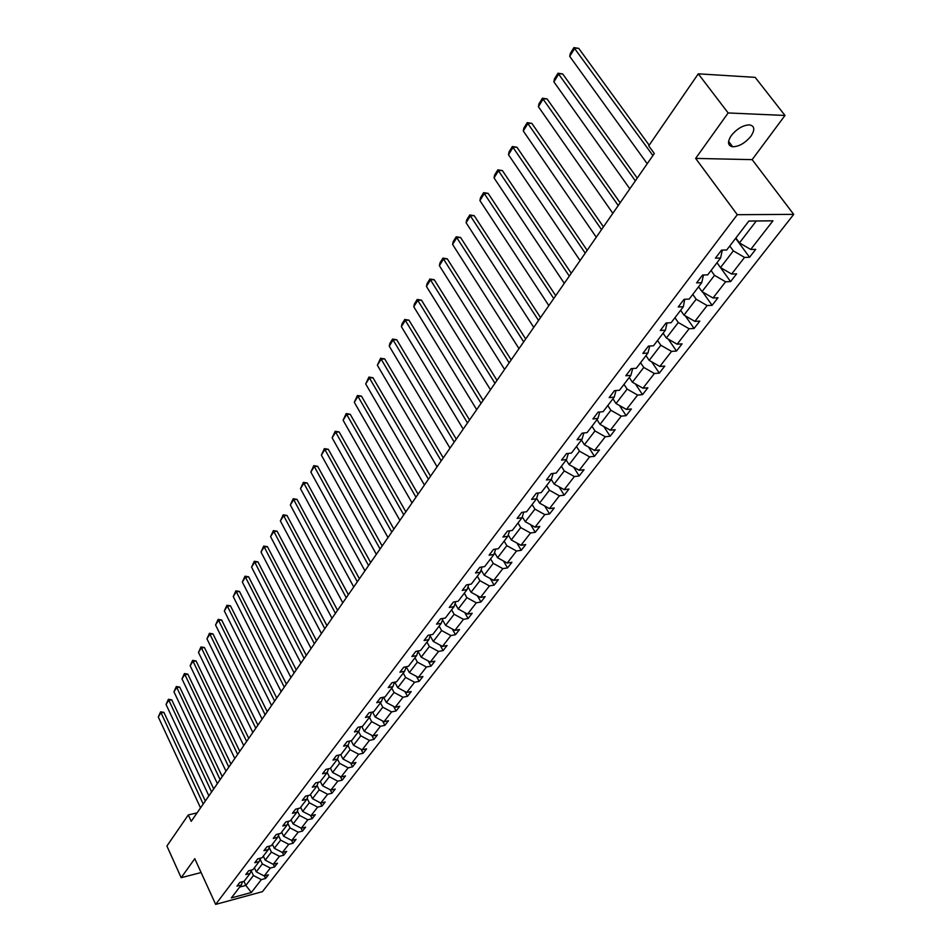 <?xml version="1.0" encoding="UTF-8"?>
<svg xmlns="http://www.w3.org/2000/svg" width="952" height="952" viewBox="0 0 952 952"><rect width="100%" height="100%" fill="white"/><g stroke="black" fill="none" stroke-linecap="round" stroke-linejoin="round"><path stroke-width="1.43" d="M731.314 135.553C727.221 141.967 727.673 145.704 732.683 146.775C739.133 146.584 745.214 143.062 750.926 136.207C755.138 129.722 754.674 125.95 749.533 124.867C743.036 125.14 736.955 128.698 731.314 135.553M784.983 115.466L728.149 112.955L695.638 158.413L752.151 159.638L784.983 115.466L755.174 77.362L698.28 73.828L648.728 145.846L654.31 153.51L191.221 821.326L188.282 814.948L166.909 846.019L181.177 877.696L201.11 872.544M752.151 159.638L793.718 214.379L262.419 891.667L215.664 904.4L737.288 214.688L793.718 214.379M728.149 112.955L698.28 73.828M735.872 238.012L739.454 242.891L756.257 221.019L772.953 220.816L750.7 249.46L755.721 249.353L749.545 257.278L735.634 238.321M739.454 242.891L750.7 249.46M716.987 262.716L720.497 267.571L733.326 250.864L744.535 257.409L749.545 257.278M744.535 257.409L731.612 274.033L736.622 273.867L730.601 281.59L716.987 262.728M698.578 286.802L702.005 291.633L714.524 275.342L725.602 281.78L730.601 281.59M725.602 281.78L713.012 298L717.986 297.774L712.12 305.318L702.683 292.026M680.609 310.304L683.964 315.112L696.174 299.225L707.134 305.556L712.12 305.318M707.134 305.556L694.853 321.383L699.815 321.098L694.079 328.464L685.285 315.874M663.08 333.236L666.376 338.019L678.288 322.514L689.129 328.749L694.079 328.464M689.129 328.749L677.134 344.196L682.084 343.862L676.491 351.05L668.28 339.114M645.968 355.62L649.193 360.38L660.819 345.243L671.541 351.395L676.491 351.05M671.541 351.395L659.843 366.46L664.77 366.092L659.308 373.101L651.632 361.772M629.26 377.468L632.414 382.216L643.766 367.436L654.381 373.493L659.308 373.101M654.381 373.493L642.957 388.214L647.86 387.785L642.529 394.64L635.353 383.882M612.933 398.817L616.039 403.541L627.13 389.106L637.626 395.068L642.529 394.64M637.626 395.068L626.464 409.443L631.354 408.979L626.142 415.667L619.419 405.457M596.987 419.677L600.034 424.366L610.863 410.264L621.263 416.155L626.142 415.667M621.263 416.155L610.351 430.197L615.218 429.685L610.125 436.23L603.83 426.508M581.41 440.05L584.397 444.727L594.976 430.947L605.27 436.742L610.125 436.23M605.27 436.742L594.607 450.474L599.451 449.927L594.476 456.317L588.562 447.071M566.178 459.971L569.106 464.624L579.459 451.153L589.633 456.877L594.476 456.317M589.633 456.877L579.221 470.288L584.04 469.705L579.173 475.952L573.628 467.158M551.291 479.451L554.159 484.08L564.286 470.907L574.353 476.547L579.173 475.952M574.353 476.547L564.167 489.661L568.975 489.042L564.215 495.159L559.002 486.781M536.642 498.36L539.546 503.108L549.447 490.22L559.419 495.79L564.215 495.159M559.419 495.79L549.459 508.618L554.242 507.963L549.578 513.937L544.687 505.964M522.291 516.829L525.254 521.708L534.929 509.118L544.806 514.604L549.578 513.937M544.806 514.604L535.06 527.146L539.82 526.468L535.262 532.311L530.657 524.707M508.261 534.905L511.26 539.927L520.732 527.587L530.514 533.001L535.262 532.311M530.514 533.001L520.97 545.282L525.718 544.568L521.256 550.292L516.912 543.045M494.54 552.6L497.575 557.741L506.845 545.674L516.531 551.018L521.256 550.292M516.531 551.018L507.19 563.037L511.914 562.299L507.547 567.892L503.453 560.978M481.105 569.939L484.175 575.187L493.243 563.37L502.834 568.641L507.547 567.892M502.834 568.641L493.695 580.411L498.396 579.637L494.124 585.123L490.268 578.53M467.967 586.908L471.05 592.263L479.939 580.696L489.435 585.908L494.124 585.123M489.435 585.908L480.486 597.428L485.163 596.63L480.974 601.997L477.345 595.702M455.092 603.532L458.198 608.982L466.897 597.666L476.309 602.806L480.974 601.997M476.309 602.806L467.551 614.088L472.204 613.266L468.098 618.526L464.683 612.517M442.49 619.823L445.619 625.369L454.14 614.278L463.457 619.347L468.098 618.526M463.457 619.347L454.877 630.402L459.507 629.558L455.496 634.71L452.26 628.986M430.149 635.793L433.279 641.422L441.633 630.557L450.867 635.567L455.496 634.71M450.867 635.567L442.466 646.396L447.071 645.527L443.132 650.573L440.086 645.111M418.059 651.442L421.2 657.154L429.388 646.503L438.539 651.454L443.132 650.573M438.539 651.454L430.292 662.068L434.874 661.176L431.018 666.126L428.138 660.902M406.207 666.793L409.36 672.564L417.381 662.128L426.448 667.019L431.018 666.126M426.448 667.019L418.368 677.419L422.926 676.503L419.154 681.358L416.429 676.372M394.759 682.144L397.746 687.677L405.612 677.443L414.596 682.275L419.154 681.358M414.596 682.275L406.671 692.473L411.216 691.545L407.504 696.305L404.933 691.545M383.549 697.221L386.357 702.505L394.068 692.461L402.982 697.245L407.504 696.305M402.982 697.245L395.211 707.241L399.733 706.289L396.091 710.954L393.664 706.408M372.541 712.013L375.195 717.034L382.763 707.193L391.581 711.906L396.091 710.954M391.581 711.906L383.965 721.711L388.464 720.747L384.894 725.329L382.597 720.985M361.748 726.507L364.247 731.291L371.661 721.628L380.407 726.305L384.894 725.329M380.407 726.305L372.934 735.92L377.408 734.932L373.91 739.418L371.744 735.277M351.145 740.716L353.501 745.273L360.772 735.801L369.447 740.418L373.91 739.418M369.447 740.418L362.117 749.855L366.568 748.855L363.14 753.258L361.094 749.307M340.733 754.662L342.958 758.994L350.098 749.7L358.69 754.258L363.14 753.258M358.69 754.258L351.502 763.528L355.929 762.504L352.561 766.836L350.622 763.064M330.475 768.276L332.605 772.465L339.614 763.337L348.146 767.847L352.561 766.836M348.146 767.847L341.078 776.939L345.493 775.916L342.185 780.152L340.352 776.558M320.36 781.509L322.454 785.686L329.332 776.737L337.781 781.187L342.185 780.152M337.781 781.187L330.856 790.112L335.235 789.065L331.986 793.23L330.261 789.803M310.411 794.515L312.482 798.668L319.241 789.874L327.619 794.289L331.986 793.23M327.619 794.289L320.812 803.048L325.167 801.989L321.99 806.082L320.348 802.798M300.654 807.284L302.688 811.413L309.329 802.774L317.635 807.141L321.99 806.082M317.635 807.141L310.947 815.745L315.29 814.674L312.161 818.684L310.614 815.567M291.062 819.827L293.073 823.932L299.582 815.447L307.829 819.767L312.161 818.684M307.829 819.767L301.272 828.216L305.58 827.133L302.51 831.072L301.046 828.097M281.649 832.143L283.625 836.225L290.027 827.895L298.202 832.167L302.51 831.072M298.202 832.167L291.752 840.461L296.048 839.366L293.026 843.246L291.645 840.414M272.403 844.245L274.343 848.303L280.638 840.116L288.742 844.341L293.026 843.246M288.742 844.341L282.411 852.504L286.683 851.397L283.72 855.205L282.411 852.504L274.343 848.303M263.311 856.134L265.227 860.168L271.403 852.135L279.448 856.312L283.72 855.205M279.448 856.312L273.224 864.321L277.472 863.202L274.557 866.951L273.295 864.309M254.374 867.819L256.267 871.83L262.347 863.928L270.32 868.069L274.557 866.951M270.32 868.069L264.204 875.947L268.428 874.817L265.572 878.494L264.335 875.911M243.938 881.338L245.842 885.408L253.434 875.531L261.348 879.624L265.572 878.494M261.348 879.624L251.352 892.5L231.36 897.926L241.237 885.003L236.929 886.157L239.749 882.456L244.057 881.314L250.102 873.4L245.771 874.543L248.65 870.782L252.982 869.64L259.134 861.596L254.779 862.726L257.695 858.894L262.062 857.764L268.321 849.577L263.942 850.695L266.917 846.804L271.296 845.685L277.675 837.343L273.272 838.45L276.306 834.487L280.709 833.381L287.195 824.896L282.78 825.991L285.85 821.945L290.277 820.85L296.893 812.211L292.442 813.294L295.584 809.176L300.035 808.093L306.77 799.287L302.296 800.358L305.497 796.169L309.971 795.098L316.826 786.126L312.339 787.185L315.6 782.913L320.086 781.854L327.072 772.726L322.561 773.762L325.882 769.406L330.403 768.371L337.52 759.065L332.986 760.089L336.365 755.65L340.911 754.627L348.17 745.13L343.613 746.142L347.052 741.62L351.621 740.62L359.023 730.946L354.442 731.933L357.952 727.328L362.545 726.328L370.09 716.463L365.473 717.451L369.067 712.739L373.672 711.775L381.371 701.707L376.73 702.671L380.395 697.875L385.036 696.923L392.878 686.654L388.226 687.594L391.95 682.703L396.615 681.763L404.612 671.303L399.935 672.219L403.743 667.221L408.432 666.317L416.595 655.63L411.895 656.523L415.774 651.43L420.487 650.537L428.828 639.637L424.092 640.517L428.055 635.305L432.791 634.437L441.3 623.31L436.552 624.167L440.597 618.848L445.357 618.015L454.044 606.65L449.273 607.471L453.402 602.045L458.186 601.224L467.063 589.621L462.255 590.418L466.48 584.885L471.288 584.088L480.355 572.235L475.536 573.009L479.844 567.344L484.675 566.583L493.933 554.469L489.09 555.206L493.493 549.423L498.348 548.697L507.821 536.321L502.942 537.023L507.452 531.109L512.331 530.419L522.005 517.757L517.103 518.435L521.72 512.39L526.623 511.724L536.511 498.788L531.585 499.431L536.297 493.243L541.224 492.612L551.339 479.38L546.4 479.986L551.22 473.668L556.17 473.073L566.523 459.53L561.549 460.102L566.488 453.628L571.462 453.069L582.041 439.217L577.055 439.753L582.1 433.136L587.098 432.613L597.939 418.44L592.929 418.928L598.094 412.145L603.116 411.669L614.207 397.151L609.173 397.603L614.468 390.665L619.502 390.225L630.867 375.362L625.821 375.766L631.236 368.65L636.293 368.269L647.931 353.037L642.862 353.394L648.419 346.112L653.488 345.766L665.424 330.165L660.331 330.475L666.019 323.002L671.124 322.716L683.346 306.722L678.229 306.972L684.06 299.321L689.188 299.083L701.719 282.685L696.59 282.875L702.576 275.033L707.717 274.854L720.569 258.04L715.416 258.17L721.557 250.114L726.709 249.995L748.867 221.019L772.953 220.816M720.569 258.04L722.104 251.126L721.461 250.245M729.767 245.997L733.326 250.864M720.497 267.571L731.612 274.033M701.719 282.685L703.338 275.735L702.826 275.021M711.037 270.499L714.524 275.342M702.005 291.633L713.012 298M683.346 306.722L684.726 299.285M692.77 294.394L696.174 299.225M683.964 315.112L694.853 321.383M665.424 330.165L667.043 322.942M674.944 317.706L678.288 322.514M666.376 338.019L677.134 344.196M649.752 346.016L647.931 353.037M657.546 340.459L660.819 345.243M649.193 360.38L659.843 366.46M632.687 368.543L630.867 375.362M640.565 362.676L643.766 367.436M632.414 382.216L642.957 388.214M616.027 390.522L614.207 397.151M623.988 384.37L627.13 389.106M616.039 403.541L626.464 409.443M599.748 411.99L597.939 418.44M607.781 405.552L610.863 410.264M600.034 424.366L610.351 430.197M583.85 432.946L582.041 439.217M591.954 426.258L594.976 430.947M584.397 444.727L594.607 450.474M568.32 453.426L566.523 459.53M576.495 446.488L579.459 451.153M569.106 464.624L579.221 470.288M553.136 473.442L551.339 479.38M561.371 466.266L564.286 470.907M554.159 484.08L564.167 489.661M538.285 492.993L536.511 498.788M546.591 485.603L549.447 490.22M539.546 503.108L549.459 508.618M523.767 512.116L522.005 517.757M532.12 504.524L534.929 509.118M525.254 521.708L535.06 527.146M509.57 530.811L507.821 536.321M517.983 523.029L520.732 527.587M511.26 539.927L520.97 545.282M495.671 549.102L493.933 554.469M504.132 541.129L506.845 545.674M497.575 557.741L507.19 563.037M482.069 566.999L480.355 572.235M490.589 558.848L493.243 563.37M484.175 575.187L493.695 580.411M468.765 584.504L467.063 589.621M477.321 576.198L479.939 580.696M471.05 592.263L480.486 597.428M455.734 601.652L454.044 606.65M464.338 593.191L466.897 597.666M458.198 608.982L467.551 614.088M442.966 618.431L441.3 623.31M451.617 609.827L454.14 614.278M445.619 625.369L454.877 630.402M430.471 634.865L428.828 639.637M439.158 626.13L441.633 630.557M433.279 641.422L442.466 646.396M418.225 650.966L416.595 655.63M426.948 642.1L429.388 646.503M421.2 657.154L430.292 662.068M406.23 666.745L404.612 671.303M414.977 657.749L417.381 662.128M409.36 672.564L418.368 677.419M394.473 682.203L392.878 686.654M403.243 673.088L405.612 677.443M397.746 687.677L406.671 692.473M382.942 697.352L381.371 701.707M391.748 688.129L394.068 692.461M386.357 702.505L395.211 707.241M371.637 712.203L370.09 716.463M380.467 702.885L382.763 707.193M375.195 717.034L383.965 721.711M360.558 726.757L359.023 730.946M369.412 717.356L371.661 721.628M364.247 731.291L372.934 735.92M349.682 741.049L348.17 745.13M358.559 731.541L360.772 735.801M353.501 745.273L362.117 749.855M339.019 755.055L337.52 759.065M347.92 745.464L350.098 749.7M342.958 758.994L351.502 763.528M328.559 768.799L327.072 772.726M337.472 759.125L339.614 763.337M332.605 772.465L341.078 776.939M318.289 782.282L316.826 786.126M327.179 772.465L329.332 776.737M322.454 785.686L330.856 790.112M308.21 795.515L306.77 799.287M317.052 785.519L319.241 789.874M312.482 798.668L320.812 803.048M298.309 808.51L296.893 812.211M307.127 798.347L309.329 802.774M302.688 811.413L310.947 815.745M288.599 821.267L287.195 824.896M297.369 810.949L299.582 815.447M293.073 823.932L301.272 828.216M279.055 833.797L277.675 837.343M287.801 823.325L290.027 827.895M283.625 836.225L291.752 840.461M269.69 846.09L268.321 849.577M278.4 835.487L280.638 840.116M260.479 858.18L259.134 861.596M269.154 847.435L271.403 852.135M265.227 860.168L273.224 864.321M251.435 870.045L250.102 873.4M260.086 859.18L262.347 863.928M256.267 871.83L264.204 875.947M242.546 881.707L241.237 885.003M695.638 158.413L737.288 214.688M215.664 904.4L194.779 858.68L181.177 877.696M197.076 812.877L188.282 814.948M756.257 221.019L748.819 221.09M251.173 870.723L253.434 875.531M239.654 887.062L245.842 885.408L251.352 892.5M200.539 807.879L158.282 716.963L160.757 712.988L163.922 712.37L160.602 711.834L203.204 804.047M205.323 801.001L163.922 712.37M158.282 716.963L160.602 711.834M208.881 795.86L166.053 704.48L168.564 700.434L171.753 699.839L168.409 699.292L211.594 791.957M213.712 788.899L171.753 699.839M166.053 704.48L168.409 699.292M217.377 783.615L173.954 691.795L176.513 687.677L179.714 687.082L176.334 686.535L220.126 779.652M222.244 776.594L179.714 687.082M173.954 691.795L176.334 686.535M226.005 771.168L181.987 678.883L184.593 674.706L187.818 674.123L184.414 673.564L228.801 767.122M230.931 764.063L187.818 674.123M181.987 678.883L184.414 673.564M234.799 758.494L190.162 665.757L192.816 661.509L196.052 660.938L192.613 660.379L237.643 754.389M239.761 751.318L196.052 660.938M190.162 665.757L192.613 660.379M243.736 745.594L198.48 652.406L201.181 648.074L204.43 647.515L200.967 646.955L246.639 741.418M248.758 738.347L204.43 647.515M198.48 652.406L200.967 646.955M252.839 732.469L206.953 638.816L209.69 634.413L212.962 633.865L209.464 633.294L255.79 728.209M257.921 725.15L212.962 633.865M206.953 638.816L209.464 633.294M262.109 719.105L215.557 624.988L218.353 620.514L221.637 619.978L218.115 619.407L265.12 714.762M267.238 711.703L221.637 619.978M215.557 624.988L218.115 619.407M271.546 705.491L224.327 610.922L227.171 606.353L230.467 605.841L226.921 605.258L274.604 701.077M276.735 698.006L230.467 605.841M224.327 610.922L226.921 605.258M281.161 691.628L233.252 596.595L236.144 591.954L239.464 591.442L235.87 590.859L284.279 687.13M286.397 684.072L239.464 591.442M233.252 596.595L235.87 590.859M290.943 677.515L242.332 582.017L245.271 577.281L248.615 576.793L244.997 576.21L294.12 672.933M296.25 669.863L248.615 576.793M242.332 582.017L244.997 576.21M300.927 663.127L251.578 567.166L254.577 562.346L257.933 561.87L254.279 561.275L304.164 658.463M306.282 655.392L257.933 561.87M251.578 567.166L254.279 561.275M311.09 648.467L261.003 552.041L264.049 547.138L267.429 546.674L263.74 546.079L314.386 643.719M316.504 640.648L267.429 546.674M261.003 552.041L263.74 546.079M321.443 633.532L270.594 536.642L273.712 531.644L277.103 531.192L273.379 530.597L324.799 628.689M326.929 625.631L277.103 531.192M270.594 536.642L273.379 530.597M331.998 618.312L280.364 520.946L283.541 515.853L286.957 515.425L283.196 514.818L335.425 613.362M337.543 610.315L286.957 515.425M280.364 520.946L283.196 514.818M342.768 602.783L290.324 504.953L293.561 499.764L296.988 499.36L293.204 498.741L346.254 597.749M348.373 594.691L296.988 499.36M290.324 504.953L293.204 498.741M353.739 586.956L300.475 488.662L303.771 483.366L307.222 482.985L303.39 482.355L357.309 581.815M359.416 578.768L307.222 482.985M300.475 488.662L303.39 482.355M364.937 570.819L310.828 472.049L314.184 466.658L317.647 466.29L313.791 465.659L368.567 565.571M370.673 562.525L317.647 466.29M310.828 472.049L313.791 465.659M376.349 554.35L321.371 455.115L324.799 449.618L328.285 449.273L324.382 448.63L380.062 548.995M382.168 545.96L328.285 449.273M321.371 455.115L324.382 448.63M388 537.547L332.129 437.849L335.616 432.244L339.126 431.91L335.187 431.28L391.784 532.085M393.89 529.062L339.126 431.91M332.129 437.849L335.187 431.28M399.899 520.399L343.101 420.237L346.659 414.513L350.181 414.215L346.207 413.573L403.755 514.83M405.849 511.807L350.181 414.215M343.101 420.237L346.207 413.573M412.026 502.894L354.287 402.268L357.916 396.437L361.462 396.151L357.44 395.508L415.976 497.206M418.059 494.195L361.462 396.151M354.287 402.268L357.44 395.508M424.425 485.032L365.699 383.942L369.412 377.992L372.97 377.73L368.912 377.075L428.448 479.225M430.53 476.214L372.97 377.73M365.699 383.942L368.912 377.075M437.075 466.777L377.349 365.235L381.133 359.166L384.715 358.928L380.61 358.261L441.192 460.851M443.263 457.864L384.715 358.928M377.349 365.235L380.61 358.261M449.998 448.142L389.249 346.147L393.105 339.947L396.71 339.733L392.557 339.067L454.199 442.085M456.258 439.11L396.71 339.733M389.249 346.147L389.856 343.41L392.557 339.067M463.207 429.102L401.387 326.655L405.326 320.324L408.955 320.146L404.755 319.467L467.492 422.914M469.55 419.951L408.955 320.146M401.387 326.655L402.006 323.894L404.755 319.467M476.69 409.646L413.775 306.746L417.809 300.285L421.45 300.13L417.214 299.452L481.081 403.315M483.128 400.375L421.45 300.13M413.775 306.746L414.394 303.974L417.214 299.452M490.482 389.761L426.437 286.421L430.554 279.817L434.219 279.698L429.935 279.007L494.969 383.287M497.003 380.36L434.219 279.698M426.437 286.421L427.055 283.625L429.935 279.007M504.584 369.424L439.384 265.656L443.584 258.908L447.262 258.813L442.93 258.123L509.165 362.819M511.188 359.904L447.262 258.813M439.384 265.656L439.991 262.847L442.93 258.123M518.995 348.634L452.593 244.438L456.889 237.536L460.589 237.476L456.222 236.774L523.683 341.875M525.694 338.983L460.589 237.476M452.593 244.438L453.212 241.606L456.222 236.774M533.739 327.369L466.111 222.744L470.502 215.688L474.215 215.676L469.788 214.962L538.546 320.455M540.534 317.575L474.215 215.676M466.111 222.744L466.718 219.9L469.788 214.962M548.828 305.616L479.915 200.575L484.413 193.363L488.15 193.375L483.675 192.649L553.743 298.535M555.718 295.691L488.15 193.375M479.915 200.575L480.534 197.707L483.675 192.649M564.274 283.351L494.04 177.893L498.634 170.515L502.394 170.575L497.86 169.849L569.296 276.104M571.26 273.284L502.394 170.575M494.04 177.893L494.647 175.001L497.86 169.849M580.077 260.562L508.487 154.7L513.188 147.155L516.96 147.251L512.378 146.513L585.218 253.137M587.158 250.34L516.96 147.251M508.487 154.7L509.094 151.796L512.378 146.513M596.261 237.215L523.267 130.971L528.074 123.26L531.87 123.391L527.241 122.641L601.533 229.622M603.449 226.85L531.87 123.391M523.267 130.971L523.874 128.044L527.241 122.641M612.838 213.319L538.392 106.695L543.306 98.794L547.126 98.972L542.438 98.211L618.229 205.525M620.133 202.788L547.126 98.972M538.392 106.695L538.999 103.744L542.438 98.211M629.819 188.817L553.874 81.836L558.907 73.744L562.739 73.97L558.003 73.209L635.353 180.844M637.221 178.143L562.739 73.97M553.874 81.836L554.481 78.873L558.003 73.209M647.217 163.72L569.724 56.382L574.889 48.1L578.733 48.373L573.937 47.6L652.893 155.545M649.169 145.204L578.733 48.373M569.724 56.382L570.331 53.395L573.937 47.6M728.601 141.372L732.683 146.775"/></g></svg>

